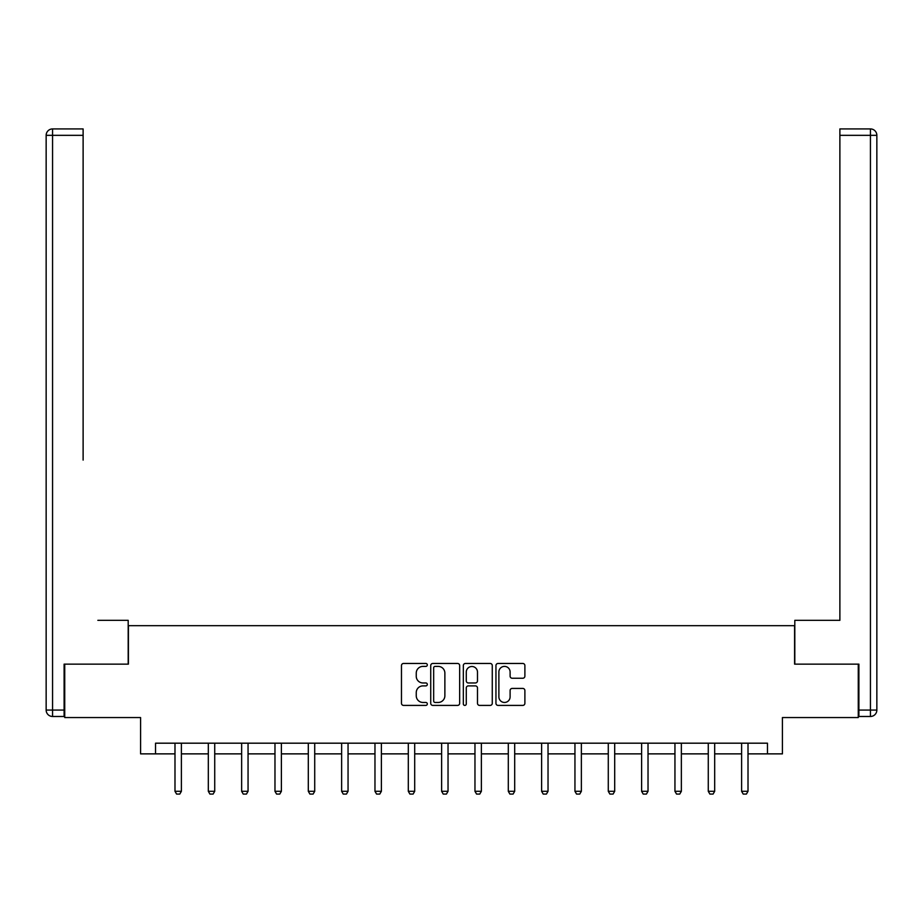 <?xml version="1.0" encoding="UTF-8"?>
<svg xmlns="http://www.w3.org/2000/svg" width="923" height="923" viewBox="0 0 923 923"><rect width="100%" height="100%" fill="white"/><g stroke="black" fill="none" stroke-linecap="round" stroke-linejoin="round"><path stroke-width="1.38" d="M427.314 664.929A1.465 1.465 0 0 0 425.849 663.464L403.57 663.464A2.1 2.1 0 0 0 401.47 665.552L401.47 703.303A2.1 2.1 0 0 0 403.57 705.403L425.849 705.403A1.465 1.465 0 0 0 427.314 703.937A1.465 1.465 0 0 0 425.849 702.461L422.965 702.461A6.715 6.715 0 0 1 416.25 695.757L416.25 692.608A6.715 6.715 0 0 1 422.965 685.893L425.849 685.893A1.465 1.465 0 0 0 427.314 684.428A1.465 1.465 0 0 0 425.849 682.962L422.965 682.962A6.715 6.715 0 0 1 416.25 676.247L416.25 673.109A6.715 6.715 0 0 1 422.965 666.394L425.849 666.394A1.465 1.465 0 0 0 427.314 664.929M522.787 678.243A2.1 2.1 0 0 0 524.887 676.144L524.887 665.552A2.1 2.1 0 0 0 522.787 663.464L498.039 663.464A2.1 2.1 0 0 0 495.951 665.552L495.951 703.303A2.1 2.1 0 0 0 498.039 705.403L522.787 705.403A2.1 2.1 0 0 0 524.887 703.303L524.887 690.508A2.1 2.1 0 0 0 522.787 688.42L512.196 688.42A2.1 2.1 0 0 0 510.107 690.508L510.107 696.853A5.607 5.607 0 0 1 504.489 702.461A5.607 5.607 0 0 1 498.882 696.853L498.882 672.002A5.607 5.607 0 0 1 504.489 666.394A5.607 5.607 0 0 1 510.107 672.002L510.107 676.144A2.1 2.1 0 0 0 512.196 678.243L522.787 678.243M155.537 753.872L155.537 743.188L767.463 743.188L767.463 753.872L782.416 753.872L782.416 717.552L858.263 717.552L858.263 664.133L794.588 664.133L794.588 625.679L128.412 625.679L128.412 664.133L64.737 664.133L64.737 717.552L140.584 717.552L140.584 753.872L174.989 753.872M459.666 665.552A2.1 2.1 0 0 0 457.566 663.464L432.818 663.464A2.1 2.1 0 0 0 430.729 665.552L430.729 703.303A2.1 2.1 0 0 0 432.818 705.403L457.566 705.403A2.1 2.1 0 0 0 459.666 703.303L459.666 665.552M465.434 663.464L490.182 663.464A2.1 2.1 0 0 1 492.271 665.552L492.271 703.303A2.1 2.1 0 0 1 490.182 705.403L479.591 705.403A2.1 2.1 0 0 1 477.491 703.303L477.491 687.993A2.1 2.1 0 0 0 475.391 685.893L468.365 685.893A2.1 2.1 0 0 0 466.277 687.993L466.277 703.937A1.465 1.465 0 0 1 464.8 705.403A1.465 1.465 0 0 1 463.334 703.937L463.334 665.552A2.1 2.1 0 0 1 465.434 663.464M181.393 753.872L208.321 753.872M214.724 753.872L241.641 753.872M248.056 753.872L274.973 753.872M281.388 753.872L308.305 753.872M314.72 753.872L341.637 753.872M348.052 753.872L374.969 753.872M381.384 753.872L408.301 753.872M414.704 753.872L441.632 753.872M448.036 753.872L474.964 753.872M481.368 753.872L508.296 753.872M514.699 753.872L541.616 753.872M548.031 753.872L574.948 753.872M581.363 753.872L608.28 753.872M614.695 753.872L641.612 753.872M648.027 753.872L674.944 753.872M681.359 753.872L708.276 753.872M714.679 753.872L741.607 753.872M748.011 753.872L767.463 753.872M435.125 666.394A1.465 1.465 0 0 0 433.66 667.86L433.66 700.995A1.465 1.465 0 0 0 435.125 702.461L438.171 702.461A6.715 6.715 0 0 0 444.874 695.757L444.874 673.109A6.715 6.715 0 0 0 438.171 666.394L435.125 666.394M477.491 672.106A5.607 5.607 0 0 0 471.884 666.498A5.607 5.607 0 0 0 466.277 672.106L466.277 680.862A2.1 2.1 0 0 0 468.365 682.962L475.391 682.962A2.1 2.1 0 0 0 477.491 680.862L477.491 672.106M181.646 743.188L181.496 743.65A2.134 2.134 0 0 0 181.393 744.296L181.393 791.299L179.789 794.08L176.593 794.08L174.989 791.299L174.989 744.296A2.134 2.134 0 0 0 174.885 743.65L174.735 743.188M174.989 791.299L181.393 791.299M128.193 664.133L128.193 620.337L97.85 620.337M83.116 135.335L52.565 135.335L52.565 128.92L83.116 128.92L83.116 460.092M52.565 716.479L52.565 710.064L46.15 710.064A6.415 6.415 0 0 0 52.565 716.479L64.102 716.479L52.565 716.479A6.415 6.415 0 0 1 46.15 710.064L46.15 135.335A6.415 6.415 0 0 1 52.565 128.92A6.415 6.415 0 0 0 46.15 135.335L52.565 135.335L52.565 710.064L64.102 710.064L64.102 664.133L64.737 664.133M64.102 710.064L64.102 716.479M825.15 620.337L839.884 620.337L839.884 128.92L870.435 128.92L853.556 128.92M794.807 664.133L794.807 620.337L839.884 620.337L839.884 460.092M858.898 710.064L870.435 710.064L870.435 135.335L876.85 135.335A6.415 6.415 0 0 0 870.435 128.92A6.415 6.415 0 0 1 876.85 135.335A6.415 6.415 0 0 0 870.435 128.92A6.415 6.415 0 0 1 876.85 135.335L876.85 710.064A6.415 6.415 0 0 1 870.435 716.479L858.898 716.479L858.898 664.133L858.263 664.133M870.435 716.479A6.415 6.415 0 0 0 876.85 710.064L870.435 710.064L870.435 716.479M214.978 743.188L214.828 743.65A2.134 2.134 0 0 0 214.724 744.296L214.724 791.299L213.121 794.08L209.913 794.08L208.321 791.299L208.321 744.296A2.134 2.134 0 0 0 208.217 743.65L208.067 743.188M208.321 791.299L214.724 791.299M248.299 743.188L248.16 743.65A2.134 2.134 0 0 0 248.056 744.296L248.056 791.299L246.453 794.08L243.245 794.08L241.641 791.299L241.641 744.296A2.134 2.134 0 0 0 241.549 743.65L241.399 743.188M241.641 791.299L248.056 791.299M281.63 743.188L281.492 743.65A2.134 2.134 0 0 0 281.388 744.296L281.388 791.299L279.784 794.08L276.577 794.08L274.973 791.299L274.973 744.296A2.134 2.134 0 0 0 274.881 743.65L274.731 743.188M274.973 791.299L281.388 791.299M314.962 743.188L314.812 743.65A2.134 2.134 0 0 0 314.72 744.296L314.72 791.299L313.116 794.08L309.909 794.08L308.305 791.299L308.305 744.296A2.134 2.134 0 0 0 308.213 743.65L308.063 743.188M308.305 791.299L314.72 791.299M348.294 743.188L348.144 743.65A2.134 2.134 0 0 0 348.052 744.296L348.052 791.299L346.448 794.08L343.241 794.08L341.637 791.299L341.637 744.296A2.134 2.134 0 0 0 341.533 743.65L341.395 743.188M341.637 791.299L348.052 791.299M381.626 743.188L381.476 743.65A2.134 2.134 0 0 0 381.384 744.296L381.384 791.299L379.78 794.08L376.572 794.08L374.969 791.299L374.969 744.296A2.134 2.134 0 0 0 374.865 743.65L374.726 743.188M374.969 791.299L381.384 791.299M414.958 743.188L414.808 743.65A2.134 2.134 0 0 0 414.704 744.296L414.704 791.299L413.112 794.08L409.904 794.08L408.301 791.299L408.301 744.296A2.134 2.134 0 0 0 408.197 743.65L408.047 743.188M408.301 791.299L414.704 791.299M448.29 743.188L448.14 743.65A2.134 2.134 0 0 0 448.036 744.296L448.036 791.299L446.432 794.08L443.236 794.08L441.632 791.299L441.632 744.296A2.134 2.134 0 0 0 441.529 743.65L441.379 743.188M441.632 791.299L448.036 791.299M481.621 743.188L481.471 743.65A2.134 2.134 0 0 0 481.368 744.296L481.368 791.299L479.764 794.08L476.568 794.08L474.964 791.299L474.964 744.296A2.134 2.134 0 0 0 474.86 743.65L474.71 743.188M474.964 791.299L481.368 791.299M514.953 743.188L514.803 743.65A2.134 2.134 0 0 0 514.699 744.296L514.699 791.299L513.096 794.08L509.888 794.08L508.296 791.299L508.296 744.296A2.134 2.134 0 0 0 508.192 743.65L508.042 743.188M508.296 791.299L514.699 791.299M548.274 743.188L548.135 743.65A2.134 2.134 0 0 0 548.031 744.296L548.031 791.299L546.428 794.08L543.22 794.08L541.616 791.299L541.616 744.296A2.134 2.134 0 0 0 541.524 743.65L541.374 743.188M541.616 791.299L548.031 791.299M581.605 743.188L581.467 743.65A2.134 2.134 0 0 0 581.363 744.296L581.363 791.299L579.759 794.08L576.552 794.08L574.948 791.299L574.948 744.296A2.134 2.134 0 0 0 574.856 743.65L574.706 743.188M574.948 791.299L581.363 791.299M614.937 743.188L614.787 743.65A2.134 2.134 0 0 0 614.695 744.296L614.695 791.299L613.091 794.08L609.884 794.08L608.28 791.299L608.28 744.296A2.134 2.134 0 0 0 608.188 743.65L608.038 743.188M608.28 791.299L614.695 791.299M648.269 743.188L648.119 743.65A2.134 2.134 0 0 0 648.027 744.296L648.027 791.299L646.423 794.08L643.216 794.08L641.612 791.299L641.612 744.296A2.134 2.134 0 0 0 641.508 743.65L641.37 743.188M641.612 791.299L648.027 791.299M681.601 743.188L681.451 743.65A2.134 2.134 0 0 0 681.359 744.296L681.359 791.299L679.755 794.08L676.547 794.08L674.944 791.299L674.944 744.296A2.134 2.134 0 0 0 674.84 743.65L674.701 743.188M674.944 791.299L681.359 791.299M714.933 743.188L714.783 743.65A2.134 2.134 0 0 0 714.679 744.296L714.679 791.299L713.087 794.08L709.879 794.08L708.276 791.299L708.276 744.296A2.134 2.134 0 0 0 708.172 743.65L708.022 743.188M708.276 791.299L714.679 791.299M748.265 743.188L748.115 743.65A2.134 2.134 0 0 0 748.011 744.296L748.011 791.299L746.407 794.08L743.211 794.08L741.607 791.299L741.607 744.296A2.134 2.134 0 0 0 741.504 743.65L741.354 743.188M741.607 791.299L748.011 791.299M870.435 128.92L870.435 135.335L839.884 135.335"/></g></svg>
